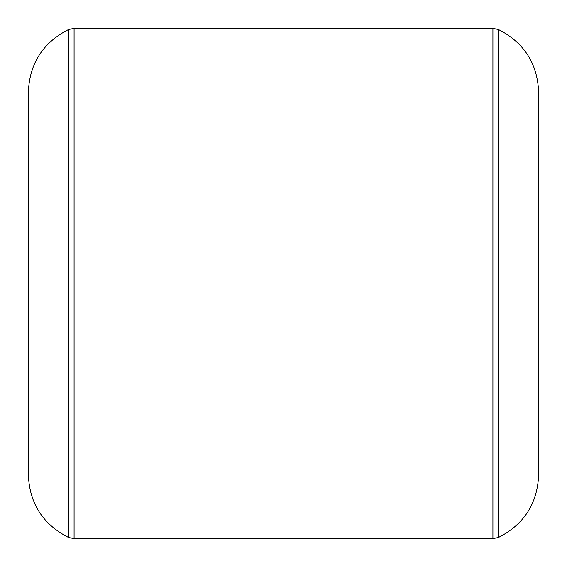 <?xml version="1.0" encoding="UTF-8"?>
<svg xmlns="http://www.w3.org/2000/svg" width="567" height="567" viewBox="0 0 567 567"><rect width="100%" height="100%" fill="white"/><g stroke="black" fill="none" stroke-linecap="round" stroke-linejoin="round"><path stroke-width="0.85" d="M68.494 29.569L68.494 537.431C42.929 524.39 29.548 503.531 28.35 474.863L28.35 92.138C29.548 63.469 42.929 42.61 68.494 29.569L74.086 28.35L74.086 538.65L492.914 538.65L498.506 537.431L498.506 29.569L492.914 28.35L492.914 538.65M74.086 28.35L492.914 28.35M74.086 538.65L68.494 537.431M538.65 474.827L538.65 92.138C537.452 63.461 524.071 42.61 498.506 29.569M498.506 537.431C524.071 524.39 537.452 503.539 538.65 474.863"/></g></svg>
